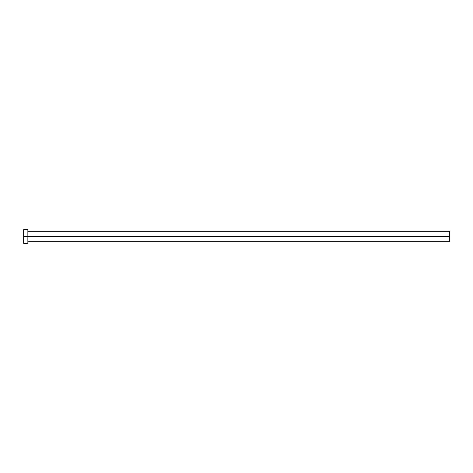 <?xml version="1.0" encoding="UTF-8"?>
<svg xmlns="http://www.w3.org/2000/svg" width="473" height="473" viewBox="0 0 473 473"><rect width="100%" height="100%" fill="white"/><g stroke="black" fill="none" stroke-linecap="round" stroke-linejoin="round"><path stroke-width="0.71" d="M27.866 231.126L27.972 236.5L449.35 236.5L449.35 241.768L449.35 236.5L27.972 236.5L27.972 231.232L27.972 236.5L23.65 236.5L23.65 243.347L27.866 243.347L27.866 229.653L27.866 243.347M23.65 243.347L23.65 229.653L23.65 236.5L27.972 236.5L27.972 241.768L449.35 241.768M449.35 236.5L449.35 231.232L449.35 236.5M27.972 236.5L27.972 241.768L27.972 236.5M23.65 229.653L27.866 229.653M27.972 231.232L449.35 231.232"/></g></svg>
